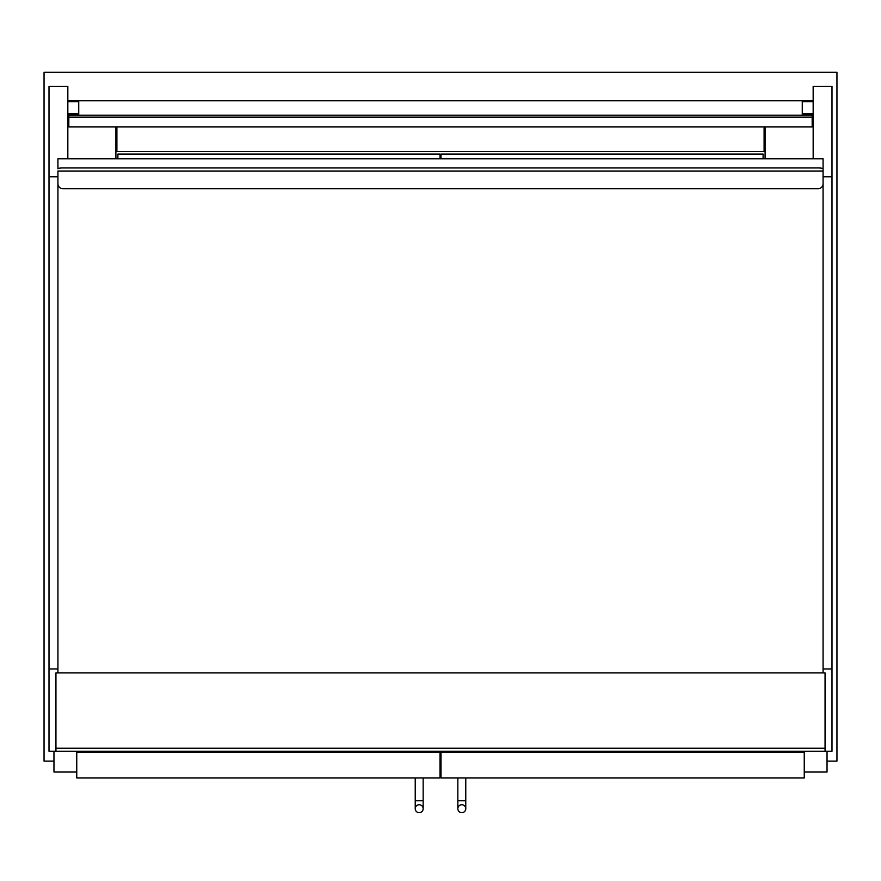 <?xml version="1.0" encoding="UTF-8"?>
<svg xmlns="http://www.w3.org/2000/svg" width="881" height="881" viewBox="0 0 881 881"><rect width="100%" height="100%" fill="white"/><g stroke="black" fill="none" stroke-linecap="round" stroke-linejoin="round"><path stroke-width="1.32" d="M57.926 668.954L49.006 668.954L49.006 751.218L825.057 751.218L825.057 672.919L55.944 672.919L55.944 751.218M813.163 158.778L813.163 86.382L831.994 86.382L831.994 751.218L825.057 751.218M827.039 761.129L836.95 761.129L836.95 72.297L44.05 72.297L44.05 761.129L53.961 761.129M440.004 761.129L440.996 761.129M765.093 126.886L765.093 158.778M115.907 158.778L115.907 126.886M116.898 126.886L116.898 151.587L764.102 151.587L764.102 126.886M76.757 752.209L76.757 777.978L440.004 777.978L440.004 752.209L76.757 752.209L76.757 751.218M804.243 752.209L804.243 777.978L440.996 777.978L440.996 752.209L804.243 752.209L804.243 751.218M53.961 751.218L53.961 772.031L76.757 772.031M827.039 751.218L827.039 772.031L804.243 772.031M419.191 804.738A3.965 3.965 0 0 1 423.155 808.703A3.965 3.965 0 0 1 419.191 812.667A3.965 3.965 0 0 1 415.226 808.703L415.226 808.703A3.965 3.965 0 0 1 419.191 804.738A3.965 3.965 0 0 1 423.155 808.703A3.965 3.965 0 0 1 419.191 812.667A3.965 3.965 0 0 1 415.226 808.703A3.965 3.965 0 0 1 419.191 804.738A3.965 3.965 0 0 1 423.155 808.703A3.965 3.965 0 0 1 419.191 812.667A3.965 3.965 0 0 1 415.226 808.703L415.226 777.978M457.845 808.703L457.845 800.774L465.774 800.774L465.774 808.703A3.965 3.965 0 0 0 461.809 804.738A3.965 3.965 0 0 0 457.845 808.703A3.965 3.965 0 0 0 461.809 812.667A3.965 3.965 0 0 0 465.774 808.703A3.965 3.965 0 0 0 461.809 804.738A3.965 3.965 0 0 0 457.845 808.703A3.965 3.965 0 0 0 461.809 812.667A3.965 3.965 0 0 0 465.774 808.703A3.965 3.965 0 0 1 461.809 812.667A3.965 3.965 0 0 1 457.845 808.703A3.965 3.965 0 0 1 461.809 804.738M465.774 808.703L465.774 777.978M49.006 668.954L49.006 86.382L67.837 86.382L67.837 158.778M49.006 176.773L57.926 176.773M831.994 176.773L823.074 176.773M831.994 668.954L823.074 668.954M68.828 117.118L812.172 117.118L812.172 126.886L68.828 126.886L68.828 114.673L78.739 114.673L78.739 113.704L67.837 113.704M67.837 123.461L68.828 123.461M67.837 101.656L78.739 101.656L78.739 113.704M813.163 101.656L802.261 101.656L802.261 114.673L812.172 114.673L812.172 117.118M813.163 123.461L812.172 123.461M802.261 113.704L813.163 113.704M57.926 672.919L57.926 171.85M823.074 672.919L823.074 171.85M422.902 752.209L422.902 751.218M434.058 752.209L434.058 751.218M115.411 752.209L115.411 751.218M126.567 752.209L126.567 751.218M765.589 752.209L765.589 751.218M754.433 752.209L754.433 751.218M458.098 752.209L458.098 751.218M446.942 752.209L446.942 751.218M440.004 158.778L440.004 154.065L117.889 154.065L117.889 158.778M763.111 158.778L763.111 154.065L440.996 154.065L440.996 158.778M823.074 171.024L823.074 158.778L57.926 158.778L57.926 168.811A4.956 0.859 180 0 1 62.881 167.952L818.119 167.952A4.956 0.859 180 0 1 823.074 168.811L823.074 171.024L57.926 171.024L57.926 183.744A4.956 4.956 0 0 0 62.881 188.699L818.119 188.699A4.956 4.956 0 0 0 823.074 183.744L823.074 171.024M812.172 101.656L812.172 100.709L68.828 100.709L68.828 101.656M68.828 115.224L812.172 115.224M825.057 748.244L55.944 748.244M423.155 777.978L423.155 800.774L415.226 800.774M423.155 800.774L423.155 808.703L423.155 800.774M457.845 800.774L457.845 777.978"/></g></svg>
